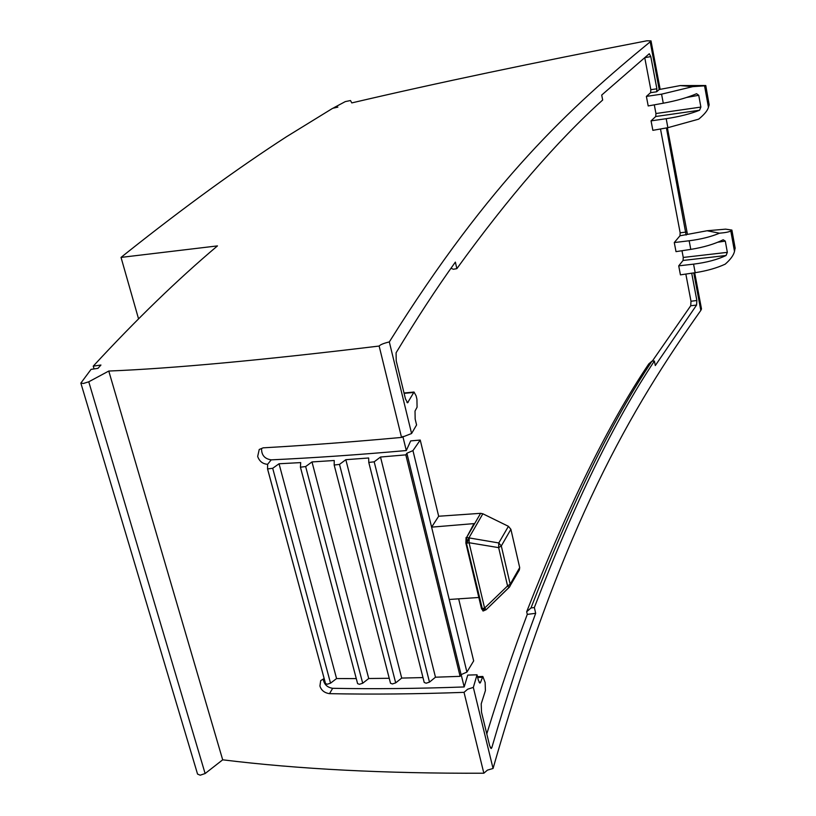 <?xml version="1.0" encoding="UTF-8"?>
<svg xmlns="http://www.w3.org/2000/svg" width="816" height="816" viewBox="0 0 816 816"><rect width="100%" height="100%" fill="white"/><g stroke="black" fill="none" stroke-linecap="round" stroke-linejoin="round"><path stroke-width="1.22" d="M479.084 682.339L480.563 682.309L479.9 683.135L478.329 680.167L477.034 674.791L467.762 675.097L464.182 686.95C418.139 688.622 374.299 689.081 332.663 688.306C327.145 687.419 324.003 684.318 323.248 678.994M480.563 682.309L482.837 676.474L485.143 682.492L485.408 690.611L481.216 703.861L481.501 712.123L489.661 745.742L491.161 748.558L491.834 747.629C506.563 697.119 521.179 652.351 535.673 613.316L534.347 607.522C574.658 502.789 614.672 420.617 654.401 361.019L651.964 361.162C612.02 420.821 571.69 503.084 530.981 607.961L534.347 607.522M652.29 361.141L690.713 305.776L696.578 305.062L655.299 365.548L654.401 361.019M696.578 305.062L696.864 300.502L690.999 301.237L685.838 274.064M691.703 273.197L696.864 300.502M694.691 272.758L701.495 308.927L700.822 310.406L693.763 272.901M700.822 310.406C631.564 408.551 563.489 522.26 493.058 768.478L487.427 770.131L483.847 773.211C385.397 773.619 298.34 769.151 222.686 759.818L108.773 371.045L88.76 381.796L83.436 383.459L80.855 383.092L91.066 369.362L97.94 368.363L100.939 365.027L93.238 366.149L94.064 368.924M483.847 773.211L464.029 692.345L467.67 689.204L473.341 687.398L477.034 674.791M686.654 97.451L698.741 95.299L700.883 107.09L699.567 110.242C690.53 113.852 679.402 116.678 666.193 118.708L651.056 120.87L652.861 130.336L667.876 127.684L698.669 119.167C704.32 114.515 707.574 110.568 708.441 107.324L704.555 85.843L692.723 86.649L680.248 85.578L659.206 89.525L650.199 41.82C570.415 107.324 490.294 180.56 389.324 341.924C383.724 343.271 380.327 344.638 379.144 346.045C262.232 360.172 172.105 368.506 108.773 371.045M659.206 89.525L656.666 91.78L656.88 88.801L650.801 56.61L649.281 53.734L601.698 95.064L602.677 100.021C557.124 141.015 508.511 197.227 456.858 268.648L453.319 269.26L451.003 268.25M404.461 392.955L414.028 392.037L407.582 402.818L405.46 398.912L396.209 360.825L396.086 352.787C416.731 318.587 436.489 288.364 455.359 262.109L456.858 268.648M414.028 392.037L416.119 395.882L416.935 399.289L417.068 407.215L415.018 411.05L415.16 419.067L416.578 424.963L411.59 433.51L401.543 437.427L382.245 439.161C340.609 442.802 300.92 445.689 263.17 447.831L259.233 449.473L257.672 456.47C259.406 461.336 262.721 463.947 267.617 464.314L271.208 459.857C264.69 458.878 261.467 455.144 261.569 448.647M654.299 104.836L655.942 113.526L700.883 107.09M138.536 318.791L121.033 257.407L127.327 252.358C184.487 206.958 237.507 168.443 286.396 136.792L332.693 108.304L337.875 107.11L333.744 107.773L345.301 101.602L350.492 100.541L351.788 102.908C436.223 83.13 534.572 62.424 646.853 40.8L651.015 40.882L660.154 89.383M681.982 250.726L683.257 257.448L727.342 252.348L725.302 241.118L717.815 242.219M93.238 366.149C136.313 319.505 177.725 279.419 217.464 245.902L121.033 257.407M650.801 56.61L644.742 57.65L650.831 89.699L650.607 92.667L646.384 96.4L648.2 105.947L663.275 103.214C676.444 100.786 687.541 97.624 696.558 93.718L698.741 95.299M699.567 110.242L655.727 116.504L651.056 120.87M646.384 96.4L661.572 94.166L663.275 103.214M692.723 86.649L661.572 94.166M725.302 241.118L723.2 239.761C714.51 244.096 703.708 247.309 690.785 249.39L676.005 251.634L674.271 242.556L679.963 235.793L707.084 230.755L719.518 233.203C725.587 232.662 729.341 231.907 730.799 230.938L731.901 230.081L725.597 229.153L707.084 230.755M674.271 242.556L689.163 240.771C700.822 239.302 710.94 236.783 719.518 233.203M726.067 255.5L683.063 260.457L678.718 265.853L693.569 264.139C706.534 262.528 717.366 259.651 726.067 255.5L727.342 252.348M735.104 247.87L734.502 251.41C733.574 255.296 730.473 259.559 725.189 264.17C716.713 268.066 706.707 270.902 695.171 272.687L680.432 274.859L678.718 265.853M510.887 529.298L501.31 545.955L498.78 542.956L498.658 547.638L507.562 585.929L509.143 587.479L519.364 569.925L519.69 567.599L510.887 529.298L508.429 526.32L482.848 513.784L480.614 513.325L438.671 516.242L420.24 440.059L410.693 440.895L406.297 450.544C358.867 454.767 313.834 457.868 271.208 459.857M478.829 597.485L449.228 599.474L466.925 672.088L473.668 660.899L458.653 598.842M509.092 587.449L486.234 609.593L509.857 586.582L510.184 584.205L501.31 545.955L498.658 547.638L469.067 542.732L469.231 538.03L466.721 543.211L469.067 542.732L484.602 608.083L482.276 608.542L486.183 609.583M461.091 674.628L460.112 676.342L405.817 454.859L406.878 453.247L461.091 674.628L466.925 672.088M480.614 513.325L466.619 537.438L474.004 523.607L431.603 527.146L412.947 450.616L406.878 453.247M481.522 608.756L465.875 543.109L468.935 537.887L466.619 537.438L466.415 543.068L482.276 608.542L481.522 608.756L483.143 610.858M466.089 537.479L465.875 543.109M485.816 609.94L482.052 608.716L483.419 610.919L482.878 610.949M483.419 610.919L486.234 609.593L484.602 608.083L507.562 585.929L510.184 584.205L519.69 567.599M449.228 599.474L431.603 527.146L438.671 516.242M420.24 440.059L412.947 450.616M222.686 759.818L205.122 773.537L200.185 775.2L197.554 774.078L80.855 383.092M401.543 437.427L379.144 346.045M389.324 341.935L411.59 433.51M650.199 41.82L651.015 40.882M680.248 85.578L705.769 85.517L709.145 104.795L705.769 85.517M704.555 85.843L705.677 85.568M708.441 107.324L709.145 104.795M655.727 116.504L655.942 113.526M686.113 235.059L666.437 127.939M660.491 128.979L680.167 232.795L679.963 235.793M683.063 260.457L683.257 257.448M667.386 127.765L687.429 234.243M493.058 768.478L473.331 687.409M324.166 678.586L320.708 680.595L319.923 685.96C321.229 690.326 324.421 692.886 329.511 693.661L332.663 688.306M329.511 693.661C372.055 694.498 416.894 694.059 464.029 692.345M356.276 678.586L336.569 678.565L279.041 463.763L272.697 468.282L267.546 468.945L267.617 464.314M336.569 678.565L330.531 683.165L327.257 684.236L325.523 683.584L267.607 469.067M279.041 463.763L300.696 462.601L300.421 467.191L305.653 466.548L311.998 461.938L368.73 678.514L362.702 683.227L359.407 684.298L357.602 683.624L300.461 467.303M405.817 454.859L380.511 457.031L374.187 461.815L368.781 462.437L368.659 457.98L345.831 459.694L401.707 678.076L395.689 682.87L392.384 683.961L390.517 683.257L334.203 465.12M422.994 677.576L401.707 678.076M345.831 459.694L339.497 464.396L334.172 465.028L390.507 683.257M311.998 461.938L334.244 460.499L334.172 465.028M389.232 678.29L368.73 678.514M380.511 457.031L435.479 677.209L429.481 682.115L426.166 683.206L424.218 682.472L368.812 462.509M460.112 676.342L435.479 677.209M690.999 301.237L690.713 305.776M535.673 613.316L527.279 614.387L526.677 611.765C567.865 506.389 608.583 423.749 648.822 363.854L651.964 361.162M530.981 607.961L526.677 611.765M486.785 733.9C500.422 689.5 513.927 649.658 527.279 614.387M461.142 674.536L464.182 686.95M402.839 436.407L406.297 450.544M656.666 91.78L650.607 92.667M482.195 677.29L477.676 677.443M408.112 402.37L406.96 402.492M413.518 392.465L404.104 393.363M482.848 513.784L468.935 537.887L498.78 542.956L508.429 526.32M650.831 89.699L656.88 88.801M205.122 773.537L88.76 381.796M666.193 118.708L667.876 127.684M680.167 232.795L686.072 232.091M731.809 230.224L735.124 248.543M734.502 251.41L730.799 230.938M689.163 240.771L690.785 249.39M693.569 264.139L695.171 272.687M330.531 683.165L272.697 468.282M362.702 683.227L305.653 466.548M395.689 682.87L339.497 464.396M429.481 682.115L374.187 461.815M491.834 747.629L490.324 747.691M735.134 248.033L731.901 230.112M267.546 468.945L325.513 683.584M300.421 467.191L357.602 683.624M368.781 462.437L424.218 682.472M477.482 676.658L482.837 676.474"/></g></svg>
